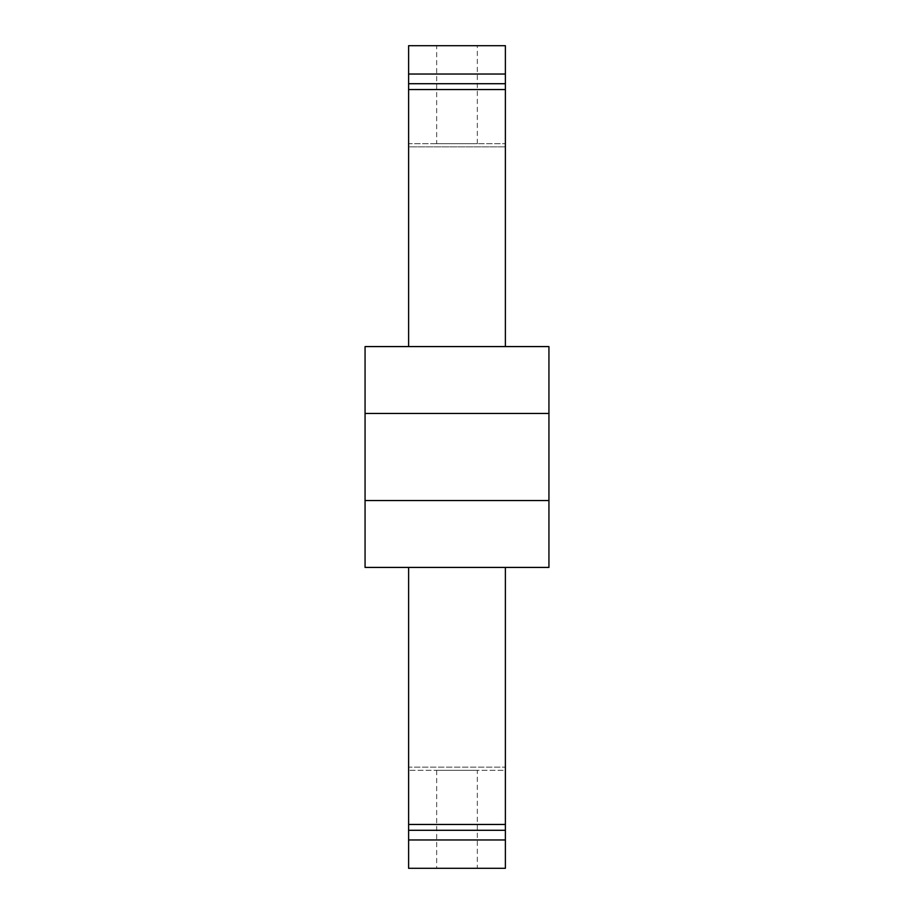 <?xml version="1.0" encoding="UTF-8"?>
<svg xmlns="http://www.w3.org/2000/svg" width="914" height="914" viewBox="0 0 914 914"><rect width="100%" height="100%" fill="white"/><g stroke="black" fill="none" stroke-linecap="round" stroke-linejoin="round"><path stroke-width="0.69" stroke-dasharray="4.57 3.43" d="M505.385 346.577L408.615 346.577L408.615 45.7L505.385 45.7L505.385 346.577L408.615 346.577L408.615 146.846L505.385 146.846L408.615 146.846L408.615 143.704L505.385 143.704L408.615 143.704L408.615 346.577L505.385 346.577L505.385 143.704L505.385 346.577L548.937 346.577L548.937 567.423L408.615 567.423L505.385 567.423L408.615 567.423L408.615 767.154L505.385 767.154L505.385 567.423L505.385 767.154L408.615 767.154L408.615 770.296L505.385 770.296L505.385 767.154L505.385 770.296L408.615 770.296L408.615 567.423L408.615 868.3L505.385 868.3L505.385 839.966L408.615 839.966M505.385 567.423L505.385 839.966M436.675 45.7L477.325 45.7L436.675 45.7L436.675 143.704L477.325 143.704L436.675 143.704M477.325 868.3L436.675 868.3L477.325 868.3L477.325 770.296L436.675 770.296L477.325 770.296M408.615 567.423L365.063 567.423L365.063 346.577L408.615 346.577M505.385 830.289L408.615 830.289M505.385 83.711L408.615 83.711M548.937 500.552L365.063 500.552M548.937 413.448L365.063 413.448M505.385 824.462L408.615 824.462M505.385 89.538L408.615 89.538M505.385 74.034L408.615 74.034M436.675 770.296L436.675 868.3M477.325 143.704L477.325 45.7"/><path stroke-width="1.37" d="M505.385 74.034L505.385 346.577L548.937 346.577L548.937 567.423L505.385 567.423L505.385 868.3L408.615 868.3L408.615 567.423L365.063 567.423L365.063 346.577L408.615 346.577L408.615 45.7L505.385 45.7L505.385 74.034L408.615 74.034M505.385 830.289L408.615 830.289M505.385 83.711L408.615 83.711M548.937 413.448L365.063 413.448M548.937 500.552L365.063 500.552M505.385 567.423L408.615 567.423M505.385 824.462L408.615 824.462M505.385 839.966L408.615 839.966M505.385 346.577L408.615 346.577M505.385 89.538L408.615 89.538"/></g></svg>
